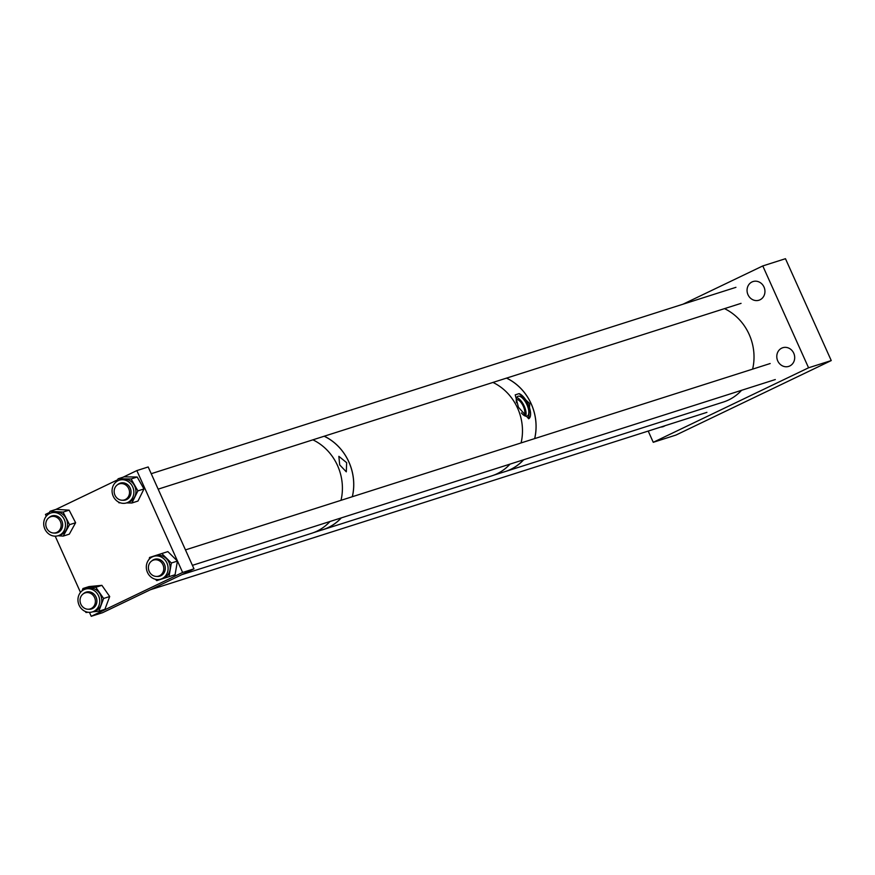 <?xml version="1.0" encoding="UTF-8"?>
<svg xmlns="http://www.w3.org/2000/svg" width="875" height="875" viewBox="0 0 875 875"><rect width="100%" height="100%" fill="white"/><g stroke="black" fill="none" stroke-linecap="round" stroke-linejoin="round"><path stroke-width="1.31" d="M665.066 425.688A9.8 8.87 72.3 0 1 663.02 426.683A9.8 8.87 72.3 0 1 660.767 427.066M793.745 353.216A9.8 8.87 72.3 0 1 788.714 366.395A9.8 8.87 72.3 0 1 777.733 360.894A9.8 8.87 72.3 0 1 782.764 347.725A9.8 8.87 72.3 0 1 793.745 353.216M764.006 287.044A9.8 8.87 72.3 0 1 758.975 300.213A9.8 8.87 72.3 0 1 747.994 294.722A9.8 8.87 72.3 0 1 753.025 281.553A9.8 8.87 72.3 0 1 764.006 287.044M831.25 360.566L808.566 367.795L762.781 265.934L785.466 258.705L831.25 360.566L675.938 435.072L653.253 442.302L648.211 431.069M762.781 265.934L682.992 304.205M808.566 367.795L653.253 442.302M521.391 412.945A10.916 4.616 64.4 0 0 527.264 416.041A10.916 4.616 64.4 0 0 526.969 404.786A10.916 4.616 64.4 0 0 517.825 396.353A10.916 4.616 64.4 0 0 516.534 402.752M525.623 416.15A10.916 4.616 64.4 0 0 524.223 406.098A10.916 4.616 64.4 0 0 516.709 397.567M523.808 415.253A8.739 3.686 64.4 0 0 523.348 406.383A8.739 3.686 64.4 0 0 516.272 399.547M529.78 403.638L528.697 418.753L518.438 407.258L515.222 394.866L519.127 393.619L529.78 403.638M528.642 418.775A13.978 5.906 64.4 0 0 528.216 404.392A13.978 5.906 64.4 0 0 519.127 393.619M523.655 459.769A50.334 45.544 72.3 0 1 505.378 471.527A50.28 45.5 -107.7 0 0 510.672 469.383A50.28 45.5 -107.7 0 0 523.567 459.791M534.647 438.605A50.28 45.5 -107.7 0 0 506.505 378.12M339.697 464.898L338.855 456.334L346.664 462.678L346.292 471.822L339.697 464.898M341.228 517.913A50.28 45.5 72.3 0 1 328.333 527.494A50.28 45.5 72.3 0 1 323.028 529.605L313.512 532.634M324.177 436.231A50.28 45.5 72.3 0 1 352.308 496.727M46.255 516.228L45.445 514.434L49.361 512.553M55.956 509.392L117.633 479.806M123.014 477.225L136.85 470.586L182.623 572.458L91.23 616.295L89.458 612.358M55.212 536.156L80.5 592.419M91.23 616.295L102.572 612.686L193.977 568.838L148.192 466.966L136.85 470.586M193.977 568.838L182.623 572.458M82.075 590.855A11.922 10.784 -107.7 0 0 79.308 605.631A11.922 10.784 -107.7 0 0 92.466 611.888A11.922 10.784 -107.7 0 0 95.605 610.203A11.922 10.784 -107.7 0 0 98.383 595.427A11.922 10.784 -107.7 0 0 85.225 589.17A11.922 10.784 -107.7 0 0 82.075 590.855L82.961 588.514L95.802 587.278L103.622 598.467L98.831 611.231L92.641 611.833M92.466 611.888L94.511 611.231A11.922 10.784 -107.7 0 0 97.661 609.558A11.922 10.784 -107.7 0 0 100.439 594.77A11.922 10.784 -107.7 0 0 87.27 588.514L85.225 589.17M84.416 593.163A8.838 7.995 72.3 0 1 86.45 592.025M88.331 609.23A8.838 7.995 -107.7 0 0 91.525 608.945A8.838 7.995 -107.7 0 0 93.855 607.698A8.838 7.995 -107.7 0 0 95.911 596.75A8.838 7.995 -107.7 0 0 86.166 592.113A8.838 7.995 -107.7 0 0 83.836 593.359A8.838 7.995 -107.7 0 0 83.387 593.731M85.28 611.461L85.991 612.478L88.156 612.27M95.802 587.278L101.883 585.342L109.703 596.52L103.622 598.467M109.703 596.52L104.913 609.295L98.831 611.231M101.883 585.342L89.031 586.578L82.961 588.514M91.809 608.847A8.838 7.995 72.3 0 1 89.502 609.098M49.142 534.209A11.922 10.784 -107.7 0 0 58.22 535.697A11.922 10.784 -107.7 0 0 65.45 526.105A11.922 10.784 -107.7 0 0 60.058 514.456A11.922 10.784 -107.7 0 0 50.98 512.969A11.922 10.784 -107.7 0 0 43.75 522.561A11.922 10.784 -107.7 0 0 49.142 534.209M58.22 535.697L60.277 535.041A11.922 10.784 -107.7 0 0 67.506 525.459A11.922 10.784 -107.7 0 0 62.103 513.8A11.922 10.784 -107.7 0 0 53.036 512.323L50.98 512.969M50.17 516.961A8.838 7.995 72.3 0 1 52.205 515.834M54.086 533.028A8.838 7.995 -107.7 0 0 57.28 532.755A8.838 7.995 -107.7 0 0 62.639 525.645A8.838 7.995 -107.7 0 0 58.647 517.016A8.838 7.995 -107.7 0 0 51.92 515.911A8.838 7.995 -107.7 0 0 49.153 517.541M48.442 514.205L50.072 511.262L63.055 512.094L69.541 524.683L63.23 536.091L58.002 535.762M49.973 534.723L51.188 535.325M63.23 536.091L69.311 534.155L75.622 522.747L69.136 510.158L56.153 509.327L50.072 511.262M69.136 510.158L63.055 512.094M75.622 522.747L69.541 524.683M57.564 532.656A8.838 7.995 72.3 0 1 55.256 532.908M117.108 481.217A11.922 10.784 -107.7 0 0 113.17 496.092A11.922 10.784 -107.7 0 0 126.591 502.895A11.922 10.784 -107.7 0 0 128.833 501.856A11.922 10.784 -107.7 0 0 132.759 486.981A11.922 10.784 -107.7 0 0 119.35 480.178A11.922 10.784 -107.7 0 0 117.108 481.217M126.591 502.895L128.636 502.239A11.922 10.784 -107.7 0 0 130.889 501.2A11.922 10.784 -107.7 0 0 134.816 486.325A11.922 10.784 -107.7 0 0 121.395 479.522L119.35 480.178M118.541 484.17A8.838 7.995 72.3 0 1 119.186 483.711A8.838 7.995 72.3 0 1 120.575 483.033M122.456 500.238A8.838 7.995 -107.7 0 0 125.65 499.953A8.838 7.995 -107.7 0 0 127.312 499.177A8.838 7.995 -107.7 0 0 130.233 488.162A8.838 7.995 -107.7 0 0 120.291 483.12A8.838 7.995 -107.7 0 0 118.628 483.886A8.838 7.995 -107.7 0 0 117.513 484.739M137.889 490.886L143.97 488.95L137.189 477.028L131.108 478.964L137.889 490.886L131.906 502.994L126.536 502.917M131.108 478.964L118.136 478.778L116.845 481.392M118.475 502.009L118.934 502.808L120.334 502.819M143.97 488.95L137.977 501.047L131.906 502.994M137.189 477.028L124.217 476.842L118.136 478.778M125.934 499.855A8.838 7.995 72.3 0 1 123.627 500.106M148.925 559.552A11.922 10.784 -107.7 0 0 148.225 573.847A11.922 10.784 -107.7 0 0 160.836 579.097A11.922 10.784 -107.7 0 0 165.495 575.914A11.922 10.784 -107.7 0 0 166.195 561.619A11.922 10.784 -107.7 0 0 153.595 556.38A11.922 10.784 -107.7 0 0 148.925 559.552M160.836 579.097L162.881 578.441A11.922 10.784 -107.7 0 0 167.552 575.269A11.922 10.784 -107.7 0 0 168.252 560.962A11.922 10.784 -107.7 0 0 155.641 555.723L153.595 556.38M152.786 560.361A8.838 7.995 72.3 0 1 154.82 559.234M156.702 576.428A8.838 7.995 -107.7 0 0 159.895 576.155A8.838 7.995 -107.7 0 0 163.352 573.803A8.838 7.995 -107.7 0 0 163.877 563.205A8.838 7.995 -107.7 0 0 154.525 559.311A8.838 7.995 -107.7 0 0 151.758 560.941M171.358 563.008L177.439 561.072L167.858 551.611L161.777 553.547L171.358 563.008L168.984 576.691L156.745 580.617L155.367 579.25M161.777 553.547L149.537 557.473L149.242 559.18M177.439 561.072L175.066 574.744L168.984 576.691M175.066 574.744L156.745 580.617M160.18 576.056A8.838 7.995 72.3 0 1 157.861 576.308M492.953 382.43A50.334 45.544 72.3 0 1 521.938 423.161A50.334 45.544 72.3 0 1 521.084 442.925M324.231 436.209A50.334 45.544 72.3 0 1 353.216 476.941A50.334 45.544 72.3 0 1 352.352 496.705M510.037 464.1A50.334 45.544 72.3 0 1 491.761 475.869L323.039 529.648A50.334 45.544 72.3 0 1 321.191 530.184M341.316 517.88A50.334 45.544 72.3 0 1 323.039 529.648M724.5 308.634A50.334 45.544 72.3 0 1 752.62 369.13M741.573 390.305A50.334 45.544 72.3 0 1 723.308 402.073L505.378 471.527A50.334 45.544 72.3 0 1 503.53 472.073M506.57 378.098A50.334 45.544 72.3 0 1 534.691 438.594M312.889 439.83A50.334 45.544 72.3 0 1 333.867 458.741A50.334 45.544 72.3 0 1 341.009 500.325M329.973 521.5A50.334 45.544 72.3 0 1 311.697 533.269L181.858 574.645M162.247 573.464A8.411 7.612 72.3 0 1 158.637 576.111A8.411 7.612 72.3 0 1 149.887 572.633A8.411 7.612 72.3 0 1 149.931 562.723A8.411 7.612 72.3 0 1 153.53 560.077A8.411 7.612 72.3 0 1 162.28 563.555A8.411 7.612 72.3 0 1 162.247 573.464M84.219 608.081A8.411 7.612 72.3 0 1 80.052 599.845A8.411 7.612 72.3 0 1 85.17 592.878A8.411 7.612 72.3 0 1 91.219 593.698A8.411 7.612 72.3 0 1 95.386 601.923A8.411 7.612 72.3 0 1 90.278 608.902A8.411 7.612 72.3 0 1 84.219 608.081M60.309 521.314A8.411 7.612 72.3 0 1 56.033 532.7A8.411 7.612 72.3 0 1 46.638 528.062A8.411 7.612 72.3 0 1 50.925 516.677A8.411 7.612 72.3 0 1 60.309 521.314M129.369 490.667A8.411 7.612 72.3 0 1 124.392 499.909A8.411 7.612 72.3 0 1 114.319 493.128A8.411 7.612 72.3 0 1 119.284 483.886A8.411 7.612 72.3 0 1 129.369 490.667M493.577 475.245L505.367 471.494M775.294 379.553L192.402 565.348M770.186 363.53L185.456 549.905M706.923 412.355L150.413 589.739M741.048 303.363L158.156 489.147M735.941 287.328L151.222 473.703"/></g></svg>
